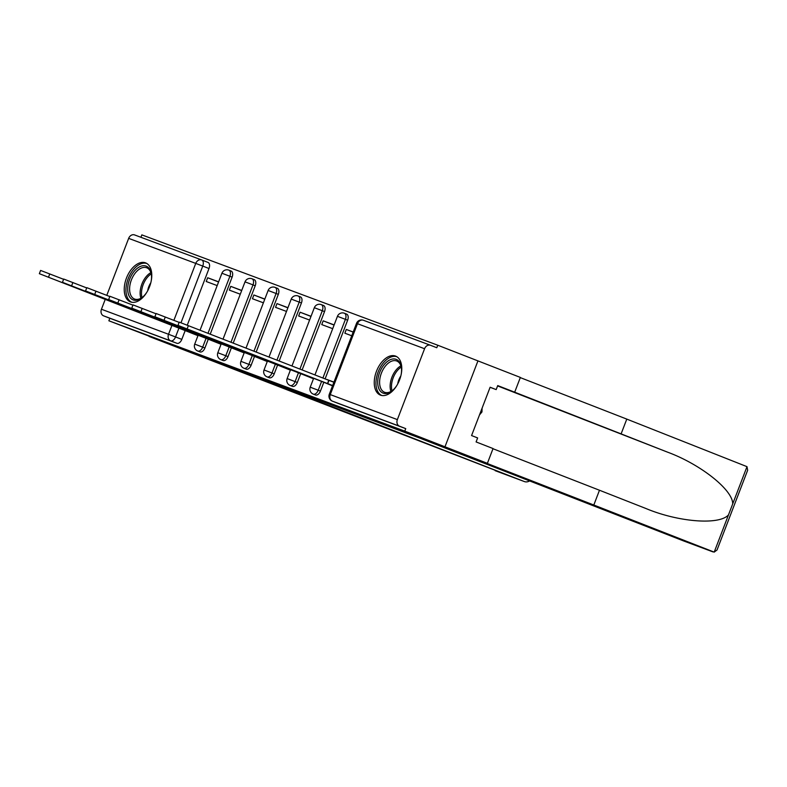 <?xml version="1.0" encoding="UTF-8"?>
<svg xmlns="http://www.w3.org/2000/svg" width="787" height="787" viewBox="0 0 787 787"><rect width="100%" height="100%" fill="white"/><g stroke="black" fill="none" stroke-linecap="round" stroke-linejoin="round"><path stroke-width="1.18" d="M315.498 394.976A5.361 3.158 -68.7 0 0 315.518 394.985A5.361 3.158 -68.7 0 0 315.548 394.995A5.361 3.158 -68.7 0 0 320.427 391.09L318.214 390.224A5.361 3.158 111.3 0 1 313.324 394.13A5.361 3.158 111.3 0 1 313.295 394.12L315.518 394.985M292.39 386.358A5.361 3.158 -68.7 0 0 292.42 386.368A5.361 3.158 -68.7 0 0 292.439 386.378A5.361 3.158 -68.7 0 0 297.329 382.472L295.105 381.606A5.361 3.158 111.3 0 1 290.216 385.512A5.361 3.158 111.3 0 1 290.196 385.502L292.42 386.368M269.282 377.74A5.361 3.158 -68.7 0 0 269.311 377.75A5.361 3.158 -68.7 0 0 269.341 377.76A5.361 3.158 -68.7 0 0 274.22 373.855L271.997 372.989A5.361 3.158 111.3 0 1 267.118 376.894A5.361 3.158 111.3 0 1 267.088 376.884L269.311 377.75M246.183 369.123A5.361 3.158 -68.7 0 0 246.203 369.133A5.361 3.158 -68.7 0 0 246.233 369.142A5.361 3.158 -68.7 0 0 251.122 365.237L248.899 364.371A5.361 3.158 111.3 0 1 244.009 368.277A5.361 3.158 111.3 0 1 243.99 368.267L246.203 369.133M223.075 360.505A5.361 3.158 -68.7 0 0 223.105 360.515A5.361 3.158 -68.7 0 0 223.124 360.525A5.361 3.158 -68.7 0 0 228.014 356.619L225.79 355.754A5.361 3.158 111.3 0 1 220.901 359.659A5.361 3.158 111.3 0 1 220.881 359.649L223.105 360.515M199.977 351.887A5.361 3.158 -68.7 0 0 199.996 351.897A5.361 3.158 -68.7 0 0 200.026 351.907A5.361 3.158 -68.7 0 0 204.905 348.002L202.682 347.136A5.361 3.158 111.3 0 1 197.803 351.041A5.361 3.158 111.3 0 1 197.773 351.032L199.996 351.897M145.506 262.838A20.924 12.326 -68.7 0 0 126.491 277.978A20.924 12.326 -68.7 0 0 130.406 301.874A20.924 12.326 -68.7 0 0 130.514 301.913A20.924 12.326 -68.7 0 0 149.53 286.763A20.924 12.326 -68.7 0 0 145.605 262.878A20.924 12.326 -68.7 0 0 145.506 262.838M395.517 356.068A20.924 12.326 -68.7 0 0 376.491 371.218A20.924 12.326 -68.7 0 0 380.416 395.104A20.924 12.326 -68.7 0 0 380.514 395.143A20.924 12.326 -68.7 0 0 399.53 380.003A20.924 12.326 -68.7 0 0 395.615 356.108A20.924 12.326 -68.7 0 0 395.517 356.068M492.987 448.738L599.478 490.242L593.811 505.018L474.65 458.575L487.389 463.327L493.055 448.551L476.096 441.94L477.63 437.926L471.57 435.565L490.124 387.234L496.184 389.595L497.728 385.591L514.688 392.201L520.364 377.426L437.759 345.227L141.837 234.88L140.912 237.29M487.389 463.327L444.97 446.8L477.945 360.889L444.97 446.8L404.784 431.128L108.862 320.781L262.376 379.452L524.319 481.546A8.047 6.503 110.5 0 0 524.398 481.565A8.047 6.503 110.5 0 0 529.602 480.926M683.834 541.023A8.047 6.503 -69.5 0 1 683.755 541.003A8.047 6.503 -69.5 0 1 683.687 540.974L421.734 438.89L446.022 447.941L400.986 430.391L444.97 446.8L400.839 430.332L445.875 447.892L149.058 336.442L524.319 481.546M437.759 345.227L436.795 347.736L430.538 345.296A5.361 4.338 110.5 0 0 430.489 345.277A5.361 4.338 110.5 0 0 424.577 348.73L397.366 419.609A5.361 4.338 110.5 0 0 399.481 426.19L332.389 401.163A5.361 3.158 111.3 0 1 332.37 401.154A5.361 3.158 111.3 0 1 332.281 401.124M404.784 431.128L405.748 428.63L399.481 426.19M201.757 259.976L207.975 262.396A5.361 3.158 111.3 0 1 207.994 262.405A5.361 3.158 111.3 0 1 209.008 268.515L187.267 325.169M185.181 330.599L181.807 339.394L175.54 336.954A5.361 3.158 111.3 0 1 170.661 340.85L103.569 315.833A5.361 4.338 -69.5 0 1 101.444 309.252L105.232 299.385M106.786 295.351L128.655 238.372A5.361 4.338 -69.5 0 1 134.567 234.92A5.361 4.338 -69.5 0 1 134.616 234.939L201.61 259.926M103.569 315.833L109.826 318.273L108.862 320.781M241.727 290.452L230.768 286.36L241.668 290.61M230.768 286.36L229.332 290.118L240.281 294.21M210.198 339.954L221.058 344.293M264.835 299.07L253.876 294.977L264.766 299.227M253.876 294.977L252.43 298.735L263.389 302.818M233.306 348.572L244.167 352.91M287.934 307.678L276.985 303.595L287.875 307.845M276.985 303.595L275.539 307.353L286.498 311.436M256.405 357.19L267.265 361.528M311.042 316.295L300.083 312.213L310.983 316.453M300.083 312.213L298.647 315.971L309.596 320.053M279.513 365.807L290.373 370.146M334.15 324.913L323.191 320.83L334.082 325.07M323.191 320.83L321.745 324.588L332.704 328.671M302.621 374.425L313.472 378.763M353.186 332.016L346.3 329.448L353.147 332.114M346.3 329.448L344.854 333.206L351.75 335.774M333.963 382.108L327.067 379.531L333.924 382.207M325.72 383.043L332.517 385.856M347.638 320.211L345.414 319.345A5.361 3.158 111.3 0 0 344.401 313.246L346.624 314.111A5.361 3.158 -68.7 0 1 347.638 320.211L325.11 378.891M323.811 382.295L320.427 391.09M324.529 311.593L322.316 310.727A5.361 3.158 111.3 0 0 321.303 304.628L323.516 305.494A5.361 3.158 -68.7 0 1 324.529 311.593L302.139 369.939M300.703 373.677L297.329 382.472M301.431 302.975L299.208 302.11A5.361 3.158 111.3 0 0 298.194 296.01L300.418 296.876A5.361 3.158 -68.7 0 1 301.431 302.975L279.159 360.987M277.595 365.06L274.22 373.855M278.323 294.358L276.099 293.492A5.361 3.158 111.3 0 0 275.086 287.393L277.309 288.258A5.361 3.158 -68.7 0 1 278.323 294.358L256.188 352.025M254.496 356.442L251.122 365.237M255.224 285.75L253.001 284.884A5.361 3.158 111.3 0 0 251.988 278.775L254.201 279.641A5.361 3.158 -68.7 0 1 255.224 285.75L233.218 343.073M231.388 347.824L228.014 356.619M232.116 277.132L229.893 276.267A5.361 3.158 111.3 0 0 228.879 270.157L231.103 271.023A5.361 3.158 -68.7 0 1 232.116 277.132L210.237 334.121M208.28 339.207L204.905 348.002M218.619 281.835L207.67 277.742L218.56 281.992M207.67 277.742L206.224 281.5L217.182 285.592M187.09 331.337L197.95 335.675M405.748 428.63L338.656 403.603A5.361 3.158 111.3 0 1 338.626 403.593A5.361 3.158 111.3 0 1 338.597 403.583L332.37 401.154A5.361 5.361 0 0 1 329.3 394.238L397.366 419.609M109.826 318.273L176.918 343.289A5.361 3.158 -68.7 0 0 181.807 339.394M198.058 335.39L188.978 331.632M188.88 331.868L39.35 273.689L40.599 270.433L63.609 279.306M39.35 273.689L197.99 335.587M221.167 344.008L212.077 340.25M211.988 340.486L62.458 282.307L63.708 279.051L86.708 287.924M62.458 282.307L221.088 344.204M244.275 352.625L235.185 348.867M235.097 349.103L85.557 290.915L86.806 287.658L109.816 296.542M85.557 290.915L244.196 352.822M683.687 540.974L712.983 551.894L683.755 541.003M593.811 505.018L714.193 552.12L717.046 549.965L747.65 470.233L747.001 466.661L626.786 419.107L621.11 433.883L514.688 392.201M599.478 490.242L646.412 508.697M645.763 508.441C678.335 522.155 719.505 525.342 728.506 514.846L732.697 503.936C733.051 490.045 700.558 464.251 667.386 452.092L621.11 433.883M626.786 419.107L520.296 377.612M490.094 387.322L496.184 389.595M147.021 291.938A18.111 10.674 111.3 0 1 142.368 297.378A18.111 10.674 111.3 0 1 129.885 297.309A18.111 10.674 111.3 0 1 129.629 279.277A18.111 10.674 111.3 0 1 142.034 265.898A18.111 10.674 111.3 0 1 151.37 274.279A18.111 10.674 111.3 0 1 151.114 281.431M151.438 274.82A16.763 9.877 -68.7 0 0 146.726 267.777A16.763 9.877 -68.7 0 0 131.38 279.946A16.763 9.877 -68.7 0 0 134.547 299.021A16.763 9.877 -68.7 0 0 142.781 297.024M150.799 282.789A11.943 7.034 -68.7 0 0 148.782 286.684A11.943 7.034 -68.7 0 0 147.71 290.728M146.884 263.527A20.787 12.248 -68.7 0 0 128.143 278.726A20.787 12.248 -68.7 0 0 131.793 302.257M397.022 385.177A18.111 10.674 111.3 0 1 392.379 390.608A18.111 10.674 111.3 0 1 379.885 390.539A18.111 10.674 111.3 0 1 379.629 372.507A18.111 10.674 111.3 0 1 392.034 359.138A18.111 10.674 111.3 0 1 401.38 367.519A18.111 10.674 111.3 0 1 401.124 374.661M401.439 368.05A16.763 9.877 -68.7 0 0 396.727 361.007A16.763 9.877 -68.7 0 0 381.38 373.176A16.763 9.877 -68.7 0 0 384.548 392.251A16.763 9.877 -68.7 0 0 392.792 390.254M400.809 376.019A11.943 7.034 -68.7 0 0 398.793 379.914A11.943 7.034 -68.7 0 0 397.71 383.958M396.894 356.757A20.787 12.248 -68.7 0 0 378.154 371.956A20.787 12.248 -68.7 0 0 381.793 395.487M479.499 414.906L481.959 411.955L482.106 408.128M480.808 411.503L481.959 411.955M267.373 361.243L258.293 357.485M258.195 357.721L108.665 299.532L109.914 296.276L132.924 305.149M108.665 299.532L267.305 361.44M290.482 369.86L281.392 366.103M281.303 366.339L131.773 308.15L133.023 304.894L156.023 313.767M131.773 308.15L290.403 370.047M313.59 378.478L304.5 374.71M304.412 374.956L154.872 316.767L156.121 313.511L179.131 322.385M154.872 316.767L298.45 372.802L295.105 381.606L287.137 378.577A5.361 5.361 0 0 0 290.196 385.502M313.511 378.665L298.45 372.802M332.645 385.522L327.51 383.564L328.759 380.308L333.895 382.266M327.51 383.564L177.98 325.385L179.229 322.129L328.759 380.308M177.98 325.385L332.576 385.709M424.577 348.73L357.485 323.713L330.274 394.582A5.361 4.338 110.5 0 0 332.389 401.163L338.656 403.603M209.008 268.515L202.751 266.075L180.99 322.768M178.934 328.11L175.54 336.954L168.536 334.268L171.95 325.385M173.888 320.339L195.747 263.399L128.655 238.372M101.444 309.252L168.536 334.268A5.361 4.338 110.5 0 0 170.661 340.85L176.918 343.289M344.401 313.246A5.361 5.361 0 0 0 337.446 316.315L345.414 319.345L322.896 378.026M321.588 381.429L318.214 390.224L310.235 387.194A5.361 5.361 0 0 0 313.295 394.12M321.303 304.628A5.361 5.361 0 0 0 314.338 307.697L322.316 310.727L299.916 369.073M298.194 296.01A5.361 5.361 0 0 0 291.239 299.09L299.208 302.11L276.945 360.121M275.381 364.194L271.997 372.989L264.029 369.959A5.361 5.361 0 0 0 267.088 376.884M275.086 287.393A5.361 5.361 0 0 0 268.131 290.472L276.099 293.492L253.965 351.159M252.273 355.576L248.899 364.371L240.92 361.341A5.361 5.361 0 0 0 243.99 368.267M251.988 278.775A5.361 5.361 0 0 0 245.023 281.854L253.001 284.884L230.994 342.207M229.165 346.959L225.79 355.754L217.822 352.733A5.361 5.361 0 0 0 220.881 359.649M228.879 270.157A5.361 5.361 0 0 0 221.924 273.237L229.893 276.267L208.014 333.255M206.066 338.341L202.682 347.136L194.714 344.116A5.361 5.361 0 0 0 197.773 351.032M207.994 262.405L201.738 259.966A5.361 3.158 111.3 0 1 201.738 259.966A5.361 3.158 111.3 0 1 202.751 266.075L195.747 263.399A5.361 4.338 -69.5 0 1 201.659 259.946A5.361 4.338 -69.5 0 1 201.708 259.956A5.361 5.361 0 0 0 201.659 259.946L134.567 234.92M430.489 345.277L363.397 320.26A5.361 5.361 0 0 0 356.511 323.359L357.485 323.713A5.361 4.338 -69.5 0 1 363.397 320.26A5.361 4.338 -69.5 0 1 363.446 320.27L430.44 345.257M48.519 277.172L49.768 273.915M71.617 285.779L72.876 282.533M94.725 294.397L95.975 291.141M714.193 552.12L728.506 514.846M732.697 503.936L747.001 466.661M497.6 385.925L667.386 452.092M140.903 298.263A16.763 9.877 111.3 0 1 141.896 284.048A16.763 9.877 111.3 0 1 150.888 272.627M151.252 273.886A16.212 9.552 -68.7 0 0 143.204 284.55A16.212 9.552 -68.7 0 0 142.014 297.584M390.903 391.503A16.763 9.877 111.3 0 1 391.906 377.278A16.763 9.877 111.3 0 1 400.898 365.857M401.252 367.116A16.212 9.552 -68.7 0 0 393.205 377.78A16.212 9.552 -68.7 0 0 392.015 390.814M117.834 303.015L119.083 299.758M140.932 311.632L142.181 308.376M164.04 320.25L165.29 316.994M327.736 383.653L328.986 380.396M187.149 328.868L188.398 325.611M194.714 344.116L198.137 335.203M200.075 330.156L221.924 273.237M217.822 352.733L221.236 343.821M223.046 339.108L245.023 281.854M240.92 361.341L244.344 352.438M246.026 348.07L268.131 290.472M264.029 369.959L267.452 361.056M268.997 357.023L291.239 299.09M287.137 378.577L290.551 369.664M291.967 365.975L314.338 307.697M310.235 387.194L313.659 378.281M314.948 374.927L337.446 316.315M356.511 323.359L329.3 394.238M495.171 470.675L524.398 481.565"/></g></svg>
